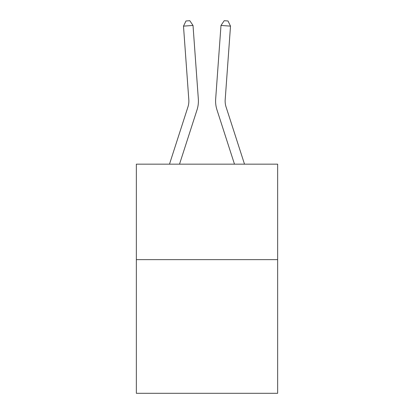 <?xml version="1.0" encoding="UTF-8"?>
<svg xmlns="http://www.w3.org/2000/svg" width="414" height="414" viewBox="0 0 414 414"><rect width="100%" height="100%" fill="white"/><g stroke="black" fill="none" stroke-linecap="round" stroke-linejoin="round"><path stroke-width="0.62" d="M277.649 259.635L277.649 393.3L136.351 393.3L136.351 164.161L277.649 164.161L277.649 259.635L136.351 259.635M169.492 164.161L187.94 106.931A19.096 19.096 0 0 0 188.81 99.696L183.49 26.134L193.012 25.445L198.332 99.008A28.644 28.644 0 0 1 197.028 109.86L179.521 164.161M244.508 164.161L226.06 106.931A19.096 19.096 0 0 1 225.19 99.696L230.51 26.134L220.988 25.445L215.668 99.008A28.644 28.644 0 0 0 216.972 109.86L234.479 164.161M187.94 106.931A19.096 19.096 0 0 0 188.81 99.696A19.096 19.096 0 0 1 187.94 106.931A19.096 19.096 0 0 0 188.81 99.696A19.096 19.096 0 0 1 187.94 106.931A19.096 19.096 0 0 0 188.81 99.696A19.096 19.096 0 0 1 187.94 106.931A19.096 19.096 0 0 0 188.81 99.696A19.096 19.096 0 0 1 187.94 106.931A19.096 19.096 0 0 0 188.81 99.696A19.096 19.096 0 0 1 187.94 106.931A19.096 19.096 0 0 0 188.81 99.696A19.096 19.096 0 0 1 187.94 106.931A19.096 19.096 0 0 0 188.81 99.696A19.096 19.096 0 0 1 187.94 106.931M220.988 25.445L215.668 99.008L220.988 25.445L215.668 99.008L220.988 25.445L215.668 99.008L220.988 25.445L215.668 99.008L220.988 25.445L215.668 99.008L220.988 25.445L215.668 99.008L220.988 25.445L215.668 99.008L220.988 25.445L224.202 20.7L228.011 20.974L230.51 26.134M183.49 26.134L185.989 20.974L189.798 20.7L193.012 25.445"/></g></svg>
